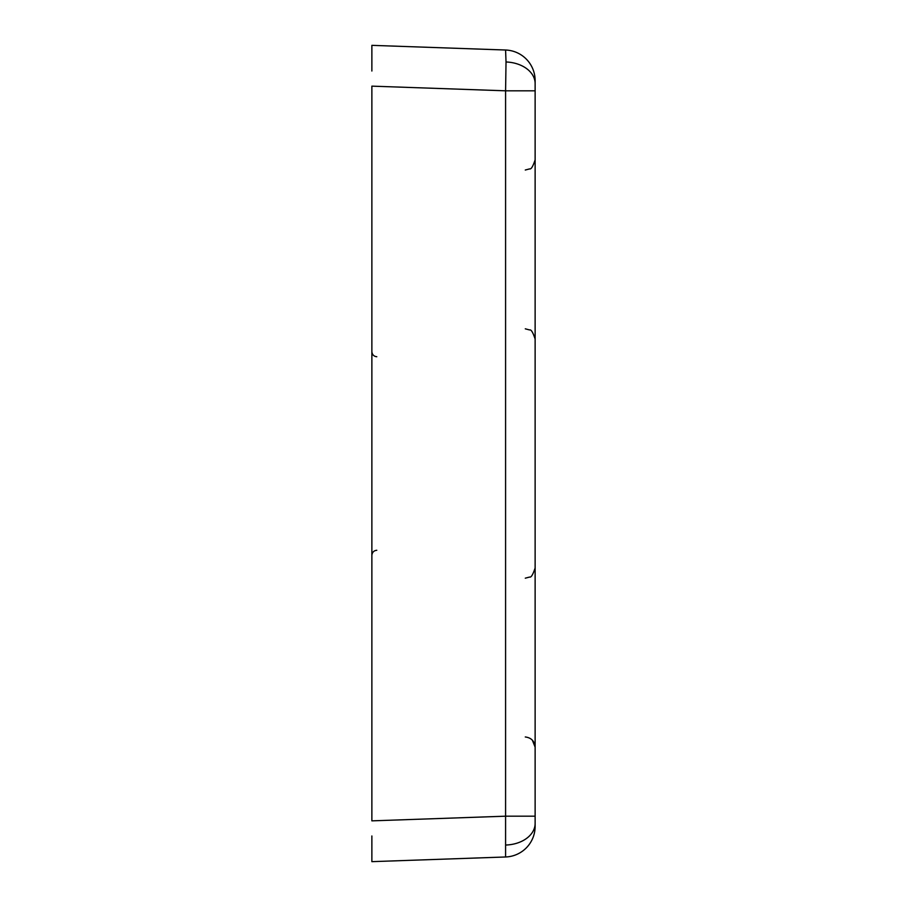 <?xml version="1.0" encoding="UTF-8"?>
<svg xmlns="http://www.w3.org/2000/svg" width="907" height="907" viewBox="0 0 907 907"><rect width="100%" height="100%" fill="white"/><g stroke="black" fill="none" stroke-linecap="round" stroke-linejoin="round"><path stroke-width="1.36" d="M505.584 856.979L505.584 90.813L535.13 90.813L535.13 83.603L535.13 826.39A30.611 30.611 0 0 1 505.584 856.979L371.87 861.65L371.87 835.971M506.027 61.982L505.584 50.021A30.611 30.611 0 0 1 535.13 80.61L535.13 83.603A30.611 21.643 0 0 0 506.027 61.982L505.584 90.813L371.87 86.142L371.87 820.858L505.584 816.187L535.13 816.187M371.87 71.029L371.87 45.35L505.584 50.021M506.027 845.018A30.611 21.643 0 0 0 535.13 823.397M525.278 736.972C531.287 737.731 534.574 741.132 535.13 747.164L532.386 740.203M525.278 328.822L529.643 329.967C531.094 329.332 532.931 332.347 535.13 339.014M376.79 550.266C373.82 550.617 372.176 552.318 371.87 555.367M525.278 578.178L529.643 577.033C531.094 577.668 532.931 574.653 535.13 567.986M525.278 170.028L529.643 168.883C531.094 169.518 532.931 166.503 535.13 159.836M376.79 356.734C373.82 356.383 372.176 354.682 371.87 351.633"/></g></svg>

